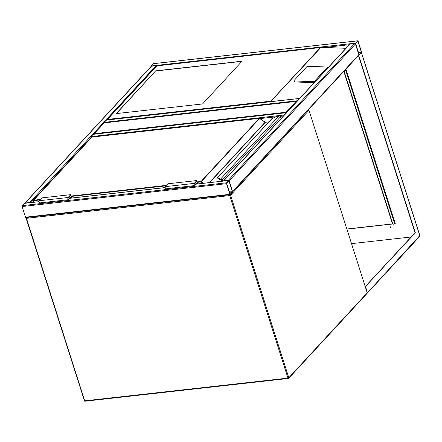 <?xml version="1.0" encoding="UTF-8"?>
<svg xmlns="http://www.w3.org/2000/svg" width="442" height="442" viewBox="0 0 442 442"><rect width="100%" height="100%" fill="white"/><g stroke="black" fill="none" stroke-linecap="round" stroke-linejoin="round"><path stroke-width="0.66" d="M297.063 101.66L296.035 101.417L104.29 122.859L93.842 133.998L104.146 122.843M286.538 113.058L286.035 112.246L94.29 133.688L93.643 134.633M104.185 122.821L296.372 101.329L286.035 112.246M151.424 66.217L25.117 203.022A0.663 0.536 -137.3 0 0 24.824 203.165L151.125 66.361A0.663 0.536 42.7 0 1 151.424 66.217L156.026 65.703A0.663 0.536 42.7 0 1 156.65 65.974M25.117 203.022L29.724 202.502A0.663 0.536 -137.3 0 1 30.216 202.657M150.976 66.527A0.663 0.315 -96.4 0 1 151.109 65.996L153.214 63.72A0.663 0.315 -96.4 0 1 153.33 63.654A0.663 0.315 -96.4 0 1 153.457 63.692M358.075 41.161A0.663 0.315 83.6 0 0 357.738 40.791A0.663 0.315 83.6 0 0 357.622 40.857L355.517 43.134A0.663 0.315 83.6 0 0 355.445 44.012L358.849 54.681A0.663 0.315 83.6 0 0 359.186 55.051A0.663 0.315 83.6 0 0 359.302 54.985L361.407 52.709A0.663 0.315 83.6 0 0 361.479 51.83L358.075 41.161M355.639 43.504L359.142 54.642L361.318 52.007L357.909 41.338L355.639 43.504M228.901 180.463A0.663 0.536 -137.3 0 0 228.376 180.286L223.768 180.8A0.663 0.536 -137.3 0 0 223.475 180.949L349.777 44.145A0.663 0.536 42.7 0 1 350.075 44.001L354.683 43.482A0.663 0.536 42.7 0 1 355.445 44.012L358.849 54.681A0.663 0.536 42.7 0 1 358.76 55.195L232.608 191.834M232.453 191.994A0.663 0.536 -137.3 0 0 232.547 191.48L229.144 180.817A0.663 0.315 83.6 0 0 228.807 180.441A0.663 0.315 83.6 0 0 228.691 180.507L226.586 182.789A0.663 0.315 83.6 0 0 226.508 183.668L229.912 194.331A0.663 0.315 83.6 0 0 230.249 194.701A0.663 0.315 83.6 0 0 230.365 194.64L232.47 192.358A0.663 0.315 83.6 0 0 232.547 191.48L229.144 180.817L355.445 44.012M104.108 122.882A0.663 0.315 -96.4 0 1 104.24 122.357L106.345 120.075A0.663 0.315 -96.4 0 1 106.461 120.009A0.663 0.315 -96.4 0 1 106.588 120.047M299.554 98.538A0.663 0.315 83.6 0 0 299.356 98.433A0.663 0.315 83.6 0 0 299.24 98.5L106.345 120.075M297.002 101.306A0.663 0.315 83.6 0 1 297.134 100.782L299.24 98.5M25.956 217.503A0.663 0.315 -96.4 0 1 25.84 217.563A0.663 0.315 -96.4 0 1 25.503 217.193L22.1 206.53A0.663 0.315 -96.4 0 1 22.172 205.652L24.277 203.37A0.663 0.315 -96.4 0 1 24.393 203.303A0.663 0.315 -96.4 0 1 24.52 203.342M228.978 180.993L226.674 183.485L230.205 194.292L232.382 191.662L228.978 180.993L228.669 181.027M91.129 137.849L91.008 137.484A0.663 0.315 -96.4 0 1 91.085 136.606L93.19 134.324A0.663 0.315 -96.4 0 1 93.306 134.263A0.663 0.315 -96.4 0 1 93.433 134.296M286.399 112.793A0.663 0.315 83.6 0 0 286.201 112.688A0.663 0.315 83.6 0 0 286.084 112.749L283.979 115.03A0.663 0.315 83.6 0 0 283.841 115.561M155.661 70.858L116.191 113.605L202.558 103.947L242.028 61.195L155.661 70.858L116.395 113.583M294.278 81.472A0.989 0.403 -9.7 0 0 294.195 81.676A0.989 0.403 -9.7 0 0 294.775 81.936L313.301 82.687A0.989 0.403 -9.7 0 0 314.444 82.411M327.268 67.289A0.989 0.403 170.3 0 1 327.185 67.488L314.422 81.311A0.989 0.403 -9.7 0 1 313.135 81.704L294.61 80.952A0.989 0.403 -9.7 0 1 294.029 80.693A0.989 0.403 -9.7 0 1 294.107 80.488L306.87 66.665A0.989 0.403 -9.7 0 1 308.162 66.272L326.682 67.024A0.989 0.403 170.3 0 1 327.268 67.289L327.434 68.267A0.989 0.403 170.3 0 1 327.428 68.35M349.263 44.703L324.737 47.449L320.527 47.526L156.916 65.858L107.45 119.439L270.935 101.157L272.427 101.45M324.737 47.449L345.937 48.305M156.811 65.819L320.853 47.471L270.979 101.196M106.798 120.384L107.45 119.439L107.003 119.749L156.772 65.841M241.873 61.366L155.706 71.007M390.148 226.884A0.547 0.442 -137.3 0 0 390.932 227.608M390.319 226.829A0.547 0.442 42.7 0 1 390.629 227.807A0.547 0.442 42.7 0 1 390.319 226.829M361.285 53.079L358.49 55.587L415.038 232.779L365.302 286.515M358.777 55.559L415.325 232.746L415.038 232.779M415.325 232.746L365.346 286.643M365.589 286.609L367.236 292.565M359.037 54.996L358.49 55.587M346.942 228.989L392.59 223.884M394.021 223.724L395.247 223.586M411.165 236.973L351.617 243.63M345.346 69.72L346.114 69.632L395.286 223.713L393.888 223.867M392.684 224L346.987 229.111M367.357 292.908L419.778 235.608M394.844 223.635L394.452 222.967M345.351 70.422L345.992 70.007L345.882 69.659M395.01 223.613L394.783 222.901M345.859 70.151L345.71 69.681M345.285 70.212L344.649 71.179A1.652 0.796 83.6 0 0 344.467 73.372L392.314 223.298A1.652 0.796 83.6 0 0 393.153 224.232A1.652 0.796 83.6 0 0 393.297 224.188M344.467 73.372L344.754 73.339L392.601 223.271A1.652 0.796 -96.4 0 0 393.441 224.199A1.652 0.796 -96.4 0 0 393.734 224.039L394.573 223.05L345.782 70.156L344.649 71.179M344.754 73.339A1.652 0.796 -96.4 0 1 344.937 71.145M281.024 118.611L280.482 116.903A1.32 1.072 -137.3 0 0 279.416 115.887L278.941 115.854A2.972 1 -17.7 0 0 277.101 116.39L272.112 118.456M221.094 179.618L220.796 179.618L221.094 179.618A0.63 0.508 -137.3 0 1 221.591 180.098L222.061 181.198M217.867 178.087L217.668 177.469L219.508 178.767A2.972 1 -17.7 0 0 220.674 178.966L221.133 179.016L220.978 179.441L220.602 179.408L220.674 178.966L279.035 115.843M277.101 116.39L272.001 118.528L217.668 177.469A0.331 0.304 -54.8 0 0 217.464 177.888L217.475 177.916A0.331 0.304 125.2 0 0 217.58 178.065L219.425 179.364L220.989 179.474L221.901 181.214M259.587 118.45L201.005 181.927L197.408 182.331M194.994 183.154L196.635 182.966L196.966 184.005M197.651 183.927L196.784 181.214L194.353 183.85A0.663 0.315 83.6 0 0 194.248 184.607A0.663 0.315 83.6 0 0 194.613 185.099A0.663 0.315 83.6 0 0 194.729 185.032L196.635 182.966M197.911 183.9L196.839 180.551L194.209 183.402A1.155 0.558 83.6 0 0 194.021 184.728A1.155 0.558 83.6 0 0 194.668 185.59A1.155 0.558 83.6 0 0 194.872 185.48L196.579 183.623L196.712 184.032M194.668 185.59L165.877 188.811A1.155 0.558 83.6 0 1 165.236 187.949A1.155 0.558 83.6 0 1 165.418 186.623L168.048 183.773L196.839 180.551M71.808 198.005L70.742 194.657L68.107 197.508A1.155 0.558 83.6 0 0 67.924 198.828A1.155 0.558 83.6 0 0 68.571 199.696A1.155 0.558 83.6 0 0 68.77 199.58L70.482 197.729L70.609 198.138M70.742 194.657L41.951 197.878L39.316 200.729A1.155 0.558 83.6 0 0 39.134 202.049A1.155 0.558 83.6 0 0 39.78 202.911L68.571 199.696M71.549 198.033L70.687 195.314L68.25 197.95A0.663 0.315 83.6 0 0 68.145 198.707A0.663 0.315 83.6 0 0 68.516 199.204A0.663 0.315 83.6 0 0 68.626 199.138L70.538 197.071L68.897 197.254M70.538 197.071L70.869 198.11M229.752 194.762A0.663 0.315 83.6 0 0 229.718 195.579L26.459 218.315L84.709 400.839L287.969 378.103L229.718 195.579L230.558 195.231L288.808 377.755L367.219 292.825L308.969 110.301L230.558 195.231A0.663 0.536 42.7 0 0 230.039 194.729M85.162 401.143A0.663 0.315 -96.4 0 1 85.046 401.209L288.306 378.474A0.663 0.663 0 0 0 288.714 378.269A0.663 0.536 42.7 0 0 288.808 377.755L287.969 378.103A0.663 0.315 83.6 0 0 288.306 378.474A0.663 0.315 83.6 0 0 288.422 378.413A0.663 0.536 42.7 0 0 288.714 378.269L367.131 293.333A0.663 0.663 0 0 0 367.274 292.687L367.153 292.604M85.046 401.209A0.663 0.315 -96.4 0 1 84.709 400.839L84.345 400.756A0.663 0.663 0 0 0 85.046 401.209M84.394 400.618L26.095 218.232L26.459 218.315A0.663 0.315 -96.4 0 1 26.492 217.492M308.361 109.776A0.663 0.536 42.7 0 1 308.969 110.301L367.219 292.825A0.663 0.536 42.7 0 1 367.131 293.333M26.299 217.514L26.238 217.58A0.663 0.536 42.7 0 0 26.144 218.094L26.095 218.232A0.663 0.663 0 0 1 26.238 217.58A0.663 0.536 42.7 0 1 26.316 217.514M308.428 109.704A0.663 0.663 0 0 1 309.024 110.163L308.853 110.075M156.026 65.703L29.724 202.502M91.522 137.423L91.008 137.484L30.912 202.574M357.622 40.857L153.214 63.72M355.517 43.134L151.109 65.996M357.909 41.338L357.606 41.377M361.318 52.007L358.324 52.344M361.291 52.338L358.423 52.659M228.376 180.286L354.683 43.482M223.768 180.8L350.075 44.001M232.547 191.48L358.849 54.681M297.134 100.782L104.24 122.357M22.172 205.652L226.586 182.789M22.1 206.53L226.508 183.668M24.277 203.37L39.089 201.712M69.996 198.259L165.186 187.612M196.093 184.154L228.691 180.507M25.503 217.193L229.912 194.331M229.492 192.309L232.354 191.988M229.387 191.994L232.382 191.662M283.477 115.953L280.217 116.318M276.106 116.782L259.902 118.594M283.979 115.03L91.085 136.606M286.084 112.749L93.19 134.324M270.935 101.157L320.4 47.576M313.135 81.704L313.301 82.687M294.61 80.952L294.775 81.936M314.422 81.311L314.588 82.262M327.185 67.488L327.345 68.438M361.407 52.709L419.845 235.824A0.663 0.536 -137.3 0 1 419.756 236.337L367.506 292.93M345.727 70.289L394.518 223.182M392.601 223.271L392.314 223.298M33.973 202.232L33.47 200.651M197.276 181.911L201.038 181.491L259.321 118.362L91.914 137.086L33.631 200.215L40.504 199.447M71.173 196.016L166.601 185.342M209.315 182.623L265.067 122.235L259.382 118.329L91.969 137.053L33.481 200.287L34.095 202.221M203.027 183.325L201.005 181.927L201.038 181.491L203.723 183.248M268.891 121.898L265.299 122.296L209.635 182.59M221.945 181.209L221.624 180.203M272.161 118.445L217.668 177.469M221.133 179.016A1.32 1.072 42.7 0 1 222.193 180.032L222.553 181.143M281.062 118.572L280.504 116.832L221.779 180.203A0.989 0.801 -137.3 0 0 220.978 179.441L220.989 179.474A0.956 0.773 42.7 0 1 221.746 180.209M222.094 181.192L221.779 180.203M166.153 185.828L71.306 196.436M40.056 199.933L33.592 200.651L33.481 200.287A0.331 0.331 0 0 0 33.41 200.613L33.929 202.237M217.475 177.916L219.309 179.187L217.464 177.888M220.602 179.408A3.304 1.116 162.3 0 1 219.309 179.187A0.331 0.304 -54.8 0 1 219.508 178.767M219.425 179.364A0.331 0.304 125.2 0 1 219.315 179.214A3.304 1.116 -17.7 0 0 220.613 179.435M91.704 137.313L91.765 137.158A0.331 0.331 0 0 1 91.969 137.053L92.035 137.075M259.487 118.39L259.382 118.329A0.331 0.331 0 0 1 259.609 118.384L265.421 122.285M277.051 116.412L279.482 115.854L280.438 116.793M265.101 122.252L268.913 121.865M165.418 186.623L194.209 183.402M68.107 197.508L39.316 200.729M357.738 40.791L153.33 63.654M359.186 55.051L358.827 55.09M299.356 98.433L106.461 120.009M24.393 203.303L39.084 201.662M70.046 198.198L165.186 187.557M196.149 184.099L228.807 180.441M25.84 217.563L230.249 194.701M286.201 112.688L93.306 134.263M294.029 80.693L294.195 81.676M361.49 52.653L419.9 235.685A0.663 0.663 0 0 1 419.756 236.337M393.441 224.199L393.153 224.232M217.514 177.54L217.58 178.065"/></g></svg>
